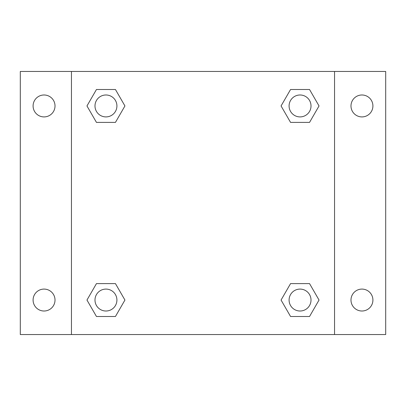 <?xml version="1.0" encoding="UTF-8"?>
<svg xmlns="http://www.w3.org/2000/svg" width="406" height="406" viewBox="0 0 406 406"><rect width="100%" height="100%" fill="white"/><g stroke="black" fill="none" stroke-linecap="round" stroke-linejoin="round"><path stroke-width="0.61" d="M20.3 71.456L385.7 71.456L385.7 334.544L20.3 334.544L20.3 71.456M361.949 94.989A10.962 10.962 0 0 1 372.911 105.951A10.962 10.962 0 0 1 361.949 116.913A10.962 10.962 0 0 1 350.987 105.951A10.962 10.962 0 0 1 361.949 94.989M361.949 289.087A10.962 10.962 0 0 1 372.911 300.049A10.962 10.962 0 0 1 361.949 311.011A10.962 10.962 0 0 1 350.987 300.049A10.962 10.962 0 0 1 361.949 289.087M44.051 289.087A10.962 10.962 0 0 1 55.013 300.049A10.962 10.962 0 0 1 44.051 311.011A10.962 10.962 0 0 1 33.089 300.049A10.962 10.962 0 0 1 44.051 289.087M44.051 94.989A10.962 10.962 0 0 1 55.013 105.951A10.962 10.962 0 0 1 44.051 116.913A10.962 10.962 0 0 1 33.089 105.951A10.962 10.962 0 0 1 44.051 94.989M96.455 283.606L115.441 283.606L124.936 300.049L115.441 316.492L96.455 316.492L86.965 300.049L96.455 283.606L115.441 283.606L96.455 283.606M290.559 89.508L309.545 89.508L319.035 105.951L309.545 122.394L290.559 122.394L281.064 105.951L290.559 89.508L309.545 89.508L290.559 89.508M71.456 334.544L71.456 71.456M334.544 71.456L334.544 334.544M96.455 89.508L115.441 89.508L124.936 105.951L115.441 122.394L96.455 122.394L86.965 105.951L96.455 89.508L115.441 89.508L96.455 89.508M290.559 283.606L309.545 283.606L319.035 300.049L309.545 316.492L290.559 316.492L281.064 300.049L290.559 283.606L309.545 283.606L290.559 283.606M309.545 316.492L290.559 316.492L309.545 316.492M311.011 300.049A10.962 10.962 0 0 0 294.568 290.559A10.962 10.962 0 0 0 294.568 309.545A10.962 10.962 0 0 0 311.011 300.049M115.441 316.492L96.455 316.492L115.441 316.492M116.913 300.049A10.962 10.962 0 0 0 100.47 290.559A10.962 10.962 0 0 0 100.47 309.545A10.962 10.962 0 0 0 116.913 300.049M309.545 122.394L290.559 122.394L309.545 122.394M311.011 105.951A10.962 10.962 0 0 0 294.568 96.455A10.962 10.962 0 0 0 294.568 115.441A10.962 10.962 0 0 0 311.011 105.951M115.441 122.394L96.455 122.394L115.441 122.394M116.913 105.951A10.962 10.962 0 0 0 100.47 96.455A10.962 10.962 0 0 0 100.47 115.441A10.962 10.962 0 0 0 116.913 105.951"/></g></svg>
